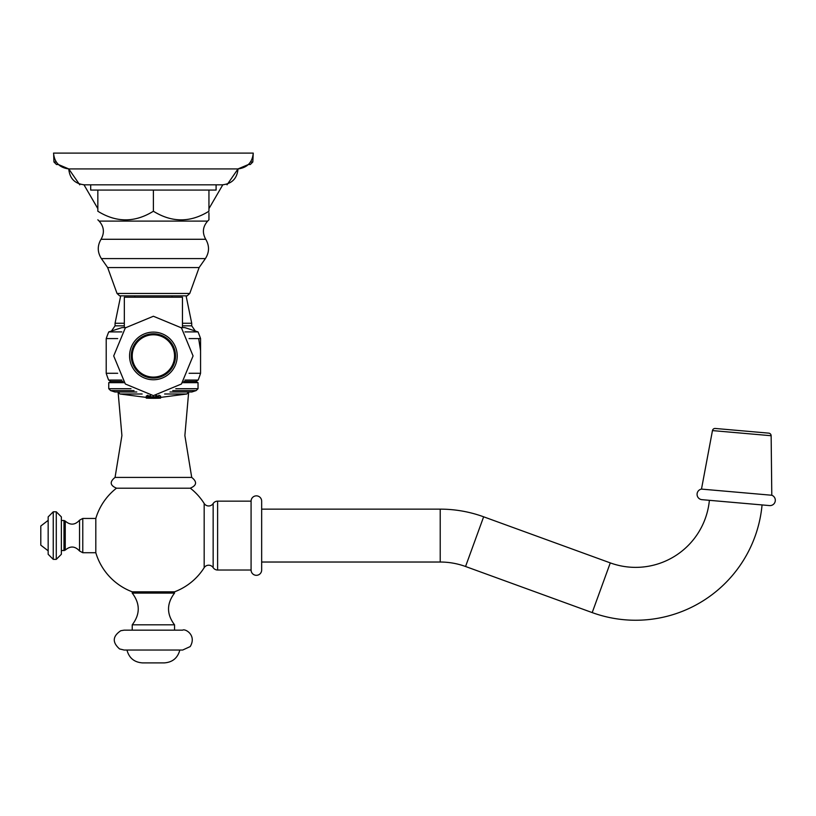 <?xml version="1.0" encoding="UTF-8"?>
<svg xmlns="http://www.w3.org/2000/svg" width="816" height="816" viewBox="0 0 816 816"><rect width="100%" height="100%" fill="white"/><g stroke="black" fill="none" stroke-linecap="round" stroke-linejoin="round"><path stroke-width="1.22" d="M146.278 398.137L146.278 397.922A131.009 131.009 0 0 0 147.808 397.994L150.236 398.167A131.101 131.101 0 0 0 156.121 398.177L158.661 397.963L157.437 397.678A130.601 111.731 -90 0 1 155.581 397.606A131.121 67.891 -90 0 0 156.009 397.525A130.417 128.428 90 0 0 160.579 397.433L160.579 398.137A131.223 131.223 0 0 1 158.549 398.228L156.121 398.279A131.192 131.192 0 0 1 153.388 398.3A131.192 131.192 0 0 1 150.236 398.269L147.808 398.208A131.223 131.223 0 0 1 146.278 398.137M160.579 398.045A131.131 131.131 0 0 1 158.549 398.147L156.121 398.188A131.111 131.111 0 0 1 150.236 398.177L150.236 398.269M146.278 398.055A131.131 131.131 0 0 0 147.808 398.126L150.236 398.177M155.938 397.545A130.519 111.659 -90 0 0 157.437 397.596L158.661 397.82M158.936 395.23L160.579 396.056L160.579 397.147A130.234 130.234 0 0 1 158.549 397.239L157.192 397.178A130.121 130.121 0 0 1 149.165 397.168L147.808 397.219A130.234 130.234 0 0 1 146.278 397.147L146.278 396.066L147.91 395.24M148.43 398.228L158.1 398.239M160.579 397.055A130.142 130.142 0 0 1 158.549 397.157L157.192 397.096A130.04 130.04 0 0 1 149.165 397.086L149.165 397.168M146.278 397.066A130.142 130.142 0 0 0 147.808 397.137L149.165 397.086M147.808 396.515L150.583 395.464M158.549 396.535L155.683 395.556M155.774 395.474L158.549 396.137M147.808 396.117L148.318 396.698A129.693 129.693 0 0 0 158.049 396.719L158.549 396.219M150.583 395.556L147.808 396.209M189.088 373.279L200.563 373.279A115.087 115.087 0 0 1 198.176 380.052L195.83 381.409L198.033 382.673L198.033 388.712L196.146 390.589L191.852 391.986L169.993 391.986M136.792 391.986L114.934 391.986L110.629 390.589L134.048 390.589M196.146 390.589L172.737 390.589M131.009 388.712L108.752 388.712L110.629 390.589M198.033 388.712L175.777 388.712M124.063 382.673L108.752 382.673L108.752 388.712M198.033 382.673L182.713 382.673M122.951 381.409L110.956 381.409L108.752 382.673M195.83 381.409L183.824 381.409M121.87 380.052L108.61 380.052L110.956 381.409M198.176 380.052L184.906 380.052M117.698 373.279L106.213 373.279A115.087 115.087 0 0 0 108.61 380.052M181.162 327.583L184.742 327.583L198.033 331.908A115.087 115.087 0 0 1 200.563 338.589L189.088 338.589M117.698 338.589L106.213 338.589L106.213 373.279M121.808 331.908L108.752 331.908A115.087 115.087 0 0 0 106.213 338.589M198.033 331.908L184.977 331.908M125.613 327.583L122.043 327.583L108.752 331.908M124.328 327.583L124.328 297.208L182.458 297.208L182.458 327.583M187.139 295.851L189.761 293.454L117.025 293.454L107.651 267.556L199.124 267.556L189.761 293.454L187.139 295.851L119.636 295.851L117.025 293.454L119.636 295.851M208.947 190.077L153.388 190.077L153.388 211.232C171.911 222.727 190.424 222.727 208.947 211.232C208.947 222.727 208.947 222.727 208.947 211.232C208.947 222.727 208.947 222.727 208.947 211.232L208.947 190.077L216.097 190.077L216.097 184.834M153.388 190.077L97.838 190.077L97.838 211.232C116.351 222.727 134.875 222.727 153.388 211.232M97.838 190.077L90.688 190.077L90.688 184.834M97.838 211.232C97.838 222.727 97.838 222.727 97.838 211.232C97.838 222.727 97.838 222.727 97.838 211.232M153.388 184.834L84.589 184.834C74.939 183.875 69.666 178.582 68.768 168.922C59.466 167.708 54.397 162.435 53.54 153.102L253.246 153.102C252.389 162.435 247.309 167.708 238.017 168.922C237.119 178.582 231.836 183.875 222.187 184.834L153.388 184.834M250.512 161.986L252.817 161.986L250.288 164.526L248.38 164.526L238.017 168.922L68.768 168.922L79.774 184.834M129.571 355.939A23.817 23.817 0 0 1 153.388 332.112A23.817 23.817 0 0 1 177.215 355.939A23.817 23.817 0 0 1 153.388 379.756A23.817 23.817 0 0 1 129.571 355.939M175.522 355.939A22.124 22.124 0 0 0 153.388 333.805A22.124 22.124 0 0 0 131.264 355.939A22.124 22.124 0 0 0 153.388 378.063A22.124 22.124 0 0 0 175.522 355.939M174.542 355.939A21.155 21.155 0 0 1 153.388 377.094A21.155 21.155 0 0 1 132.233 355.939A21.155 21.155 0 0 1 153.388 334.784A21.155 21.155 0 0 1 174.542 355.939M208.947 212.772L208.947 219.8L208.947 212.772M251.083 501.146A5.294 5.294 0 0 1 256.377 495.853A5.294 5.294 0 0 1 261.661 501.146L261.661 570.027A5.294 5.294 0 0 1 256.377 575.321A5.294 5.294 0 0 1 251.083 570.027L251.083 501.146L217.607 501.146A5.335 5.335 0 0 0 213.149 503.554A5.335 5.335 0 0 1 204.173 503.482A60.078 60.078 0 0 0 190.332 488.203L116.453 488.203A60.078 60.078 0 0 0 95.809 518.446L95.809 552.718L82.773 552.718L79.54 550.994L79.54 520.18C75.072 525.127 70.309 525.422 65.26 521.067L65.26 550.106L61.363 550.688M251.083 570.027L217.607 570.027A5.335 5.335 0 0 1 213.149 567.62A5.335 5.335 0 0 0 204.173 567.691A60.078 60.078 0 0 1 174.542 591.824L132.233 591.824A60.078 60.078 0 0 1 95.809 552.718M190.199 488.203C196.789 485.459 197.299 481.868 191.719 477.411L115.056 477.411C109.487 481.868 109.987 485.459 116.576 488.203L153.388 488.203M124.328 325.839L115.056 325.839L115.056 323.258L124.328 323.258M182.458 325.839L191.719 325.839L195.299 331.021M182.458 323.258L191.719 323.258L191.719 325.839M68.768 168.922L58.405 164.526L56.498 164.526L53.958 161.986L53.693 155.336M261.661 509.143L440.212 509.143A126.98 126.98 0 0 1 483.643 516.803L610.286 562.897A74.083 74.083 0 0 0 709.379 500.32L729.861 502.115M261.661 562.03L440.212 562.03A74.083 74.083 0 0 1 465.559 566.498L592.202 612.592A126.98 126.98 0 0 0 762.062 504.931M701.923 499.667L769.529 505.583A5.335 5.335 0 0 0 771.793 495.251L701.485 489.1A5.335 5.335 0 0 0 701.923 499.667M712.46 430.593L771.14 435.724A2.621 2.621 0 0 0 768.743 433.143L715.275 428.461A2.621 2.621 0 0 0 712.46 430.593L701.485 489.1M771.14 435.724L771.793 495.251M132.233 591.824L132.233 593.089L174.542 593.089L174.542 591.824M174.542 593.089C166.535 603.667 166.535 614.244 174.542 624.821L132.233 624.821C140.25 614.244 140.25 603.667 132.233 593.089M153.388 630.156L124.114 630.156L120.778 630.727C112.537 636.276 112.129 642.345 119.564 648.934L124.114 650.036L182.672 650.036L190.22 646.568C197.013 635.021 184.906 628.33 182.672 630.156L153.388 630.156M126.949 650.036C129.091 658.043 134.293 662.327 142.565 662.898L164.22 662.898C172.482 662.327 177.694 658.043 179.836 650.036M61.363 535.582L61.363 516.885L56.284 511.805L56.284 559.368L61.363 554.288L61.363 535.582M53.244 511.805L48.164 516.885L48.164 554.288L53.244 559.368L53.244 511.805L56.284 511.805M48.164 520.353L40.8 526.024L40.8 545.149L48.164 550.82M142.157 393.995L119.952 393.995L153.388 398.33L186.833 393.995L164.628 393.995M117.025 293.454L107.651 267.556L101.378 258.59C97.349 252.226 97.237 245.789 101.051 239.282C104.693 232.764 104.05 226.705 99.134 221.095L207.652 221.095C202.725 226.705 202.093 232.774 205.734 239.282C209.539 245.789 209.437 252.226 205.397 258.59L101.378 258.59C97.349 252.226 97.237 245.789 101.051 239.282L205.734 239.282C209.539 245.789 209.437 252.226 205.397 258.59L199.124 267.556M63.985 550.688L63.985 520.486L65.26 521.067M79.54 520.18L82.773 518.446L82.773 552.718M204.173 567.691L204.173 503.482M56.263 161.986L53.958 161.986M213.149 567.62L213.149 503.554M217.607 570.027L217.607 501.146M440.212 509.143L440.212 562.03M483.643 516.803L465.559 566.498M610.286 562.897L592.202 612.592M191.719 477.411L184.875 435.55L188.68 391.986L186.833 393.995M200.563 373.279L200.563 338.589M172.003 295.851L172.003 297.208M207.652 221.095L208.947 219.8M99.134 221.095L97.838 219.8M134.773 295.851L134.773 297.208M113.699 355.939L125.327 383.999L153.388 395.627L181.448 383.999L193.076 355.939L181.458 327.869L153.388 316.251L125.327 327.869L113.699 355.939M115.056 477.411L121.91 435.55L118.096 391.986L119.952 393.995M238.017 168.922L227.011 184.834M253.246 153.102L252.817 161.986M61.363 520.486L63.985 520.486M65.26 550.106C70.309 545.751 75.072 546.047 79.54 550.994M95.809 518.446L82.773 518.446M111.486 331.021L115.056 325.839M198.665 338.589L200.563 350.707M120.697 295.851L115.056 323.258M191.719 323.258L186.089 295.851M97.838 208.641L83.997 184.834M222.778 184.834L208.947 208.641M174.542 624.821L174.542 630.156M132.233 630.156L132.233 624.821M56.284 559.368L53.244 559.368"/></g></svg>
